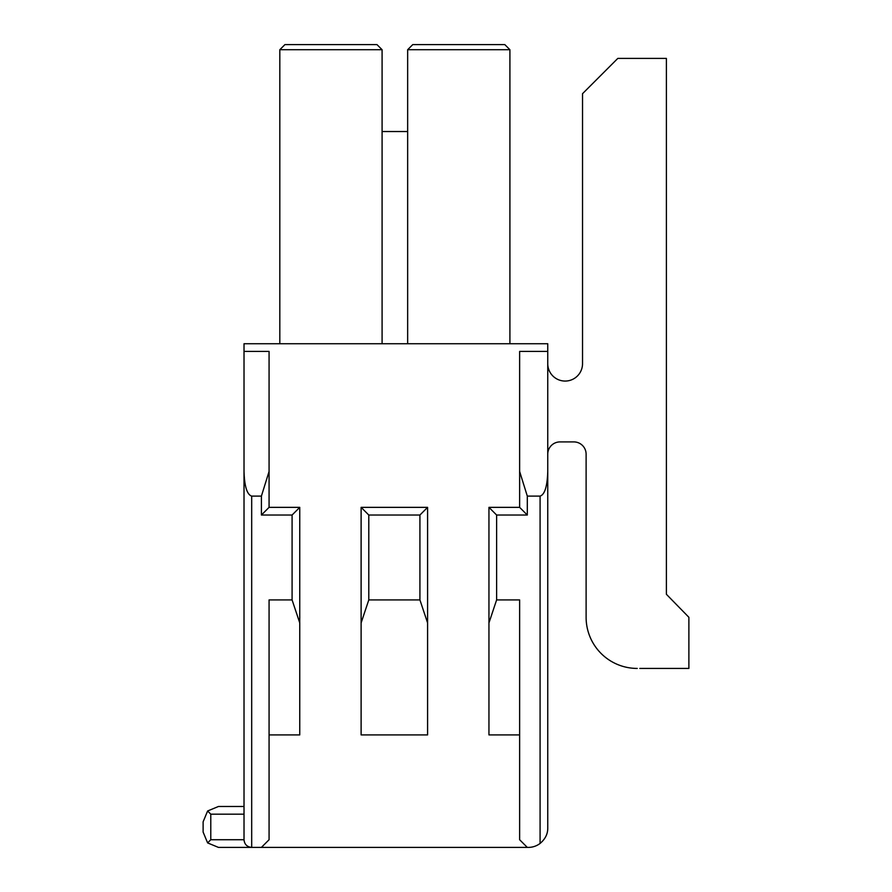 <?xml version="1.0" encoding="UTF-8"?>
<svg xmlns="http://www.w3.org/2000/svg" width="892" height="892" viewBox="0 0 892 892"><rect width="100%" height="100%" fill="white"/><g stroke="black" fill="none" stroke-linecap="round" stroke-linejoin="round"><path stroke-width="1.34" d="M218.451 847.4L251.689 847.4C247.039 846.932 244.486 844.378 244.018 839.729C244.486 844.378 247.039 846.932 251.689 847.4L261.412 847.4L269.072 839.729L269.072 599.915L292.085 599.915L292.085 515.03L261.412 515.03L261.412 496.108L251.689 496.108C247.039 494.614 244.486 486.396 244.018 471.444L244.018 839.729L210.78 839.729L207.613 842.907L218.451 847.4L207.613 842.907L203.12 832.058L203.12 821.833L207.613 810.984L218.451 806.491L244.018 806.491M261.412 496.108L269.072 471.444L269.072 351.403L244.018 351.403L244.018 343.732L547.755 343.732L547.755 471.444C547.298 486.396 544.733 494.614 540.084 496.108L540.084 843.442A19.434 19.434 0 0 1 528.32 847.4L261.412 847.4M279.82 49.718L284.927 44.6L376.97 44.6L382.088 49.718L279.82 49.718L279.82 343.732M382.088 49.718L382.088 343.732M407.655 49.718L412.762 44.6L504.805 44.6L509.912 49.718L407.655 49.718L407.655 343.732M509.912 49.718L509.912 343.732M244.018 351.403L244.018 471.444M586.111 454.184L586.111 617.297L586.111 454.184A12.276 12.276 0 0 0 573.835 441.908A12.276 12.276 0 0 1 586.111 454.184M547.755 454.184A12.276 12.276 0 0 1 560.031 441.908A12.276 12.276 0 0 0 547.755 454.184M540.084 496.108L527.306 496.108L527.306 515.03L496.621 515.03L496.621 599.915L519.635 599.915L519.635 839.729L527.306 847.4M547.755 351.403L519.635 351.403L519.635 471.444L527.306 496.108M269.072 734.908L299.757 734.908L299.757 507.358L269.072 507.358L261.412 515.03M496.621 515.03L488.95 507.358L488.95 734.908L519.635 734.908M427.591 734.908L361.115 734.908L361.115 507.358L427.591 507.358L427.591 734.908M547.755 471.444L547.755 827.966C547.844 833.886 545.291 839.049 540.084 843.442C545.291 839.049 547.844 833.886 547.755 827.966M488.95 507.358L519.635 507.358L519.635 471.444M269.072 471.444L269.072 507.358M368.786 515.03L368.786 599.915L419.92 599.915L419.92 515.03L368.786 515.03L361.115 507.358M292.085 515.03L299.757 507.358M292.085 599.915L299.757 622.928M419.92 599.915L427.591 622.928M427.591 507.358L419.92 515.03M361.115 622.928L368.786 599.915M488.95 622.928L496.621 599.915M527.306 515.03L519.635 507.358M547.755 363.68A17.383 17.383 0 0 0 565.138 381.062A17.383 17.383 0 0 0 582.532 363.68L582.532 93.693L617.81 58.404L666.391 58.404L666.391 594.284L688.88 617.297L688.88 668.431L639.798 668.431M637.245 668.431A51.134 51.134 0 0 1 586.111 617.297M573.835 441.908L560.031 441.908M203.12 832.058L207.613 842.907L210.78 839.729L210.78 814.162L207.613 810.984L203.12 821.833M244.018 814.162L210.78 814.162L207.613 810.984L218.451 806.491M407.655 131.525L382.088 131.525M251.689 496.108L251.689 847.4"/></g></svg>
